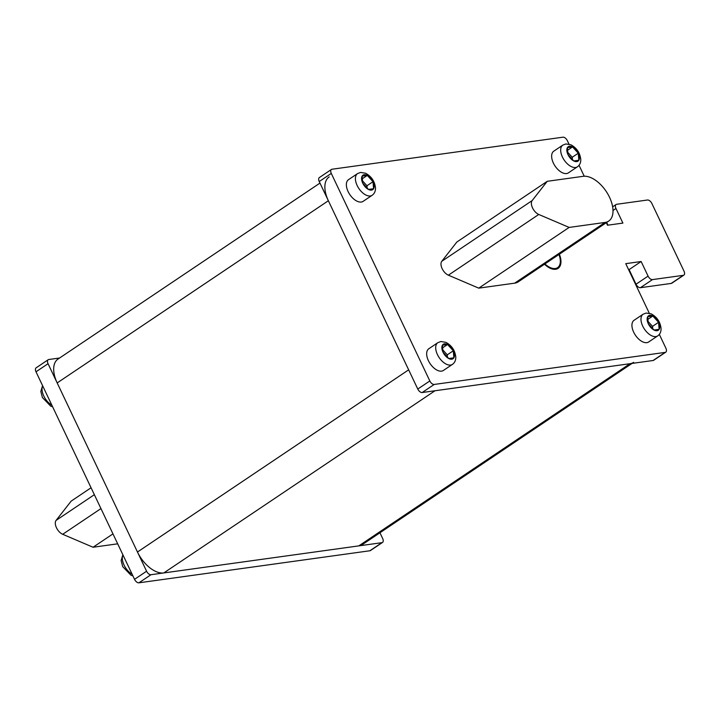 <?xml version="1.0" encoding="UTF-8"?>
<svg xmlns="http://www.w3.org/2000/svg" width="720" height="720" viewBox="0 0 720 720"><rect width="100%" height="100%" fill="white"/><g stroke="black" fill="none" stroke-linecap="round" stroke-linejoin="round"><path stroke-width="1.08" d="M632.043 363.42L362.457 544.527A26.145 14.472 -123.9 0 1 358.821 545.877L163.809 572.931A26.145 14.472 -123.9 0 1 137.466 552.015L57.177 382.923A26.145 14.472 -123.9 0 1 57.987 359.082L319.977 183.078M329.175 176.904A26.145 14.472 56.1 0 0 328.365 200.745L408.654 369.837L137.466 552.015M163.809 572.931L434.997 390.762L630.009 363.699A26.145 14.472 56.1 0 0 633.636 362.349M59.58 358.011L48.798 359.505A4.356 2.412 56.1 0 0 48.186 359.73A4.356 2.412 56.1 0 0 48.051 363.708L146.592 571.23A4.356 2.412 56.1 0 0 150.984 574.713L381.915 542.673A4.356 2.412 56.1 0 0 382.518 542.448A4.356 2.412 56.1 0 0 382.653 538.47L379.944 532.773M382.518 542.448L370.467 550.539A4.356 2.412 -123.9 0 1 369.864 550.764L138.933 582.813A4.356 2.412 -123.9 0 1 134.541 579.321L36 371.799A4.356 2.412 -123.9 0 1 36.135 367.83L48.186 359.73M112.959 533.88L93.06 547.245L117.684 543.825M93.06 547.245L62.694 534.285A8.712 4.824 -123.9 0 1 56.457 527.742A8.712 4.824 -123.9 0 1 56.097 520.389L71.163 501.129L91.062 487.764M665.757 352.17L653.706 360.27A4.356 2.412 -123.9 0 1 653.103 360.495L422.172 392.535A4.356 2.412 -123.9 0 1 417.78 389.052L319.239 181.53A4.356 2.412 -123.9 0 1 319.374 177.552L331.425 169.461A4.356 2.412 56.1 0 0 331.29 173.43L429.831 380.952A4.356 2.412 56.1 0 0 434.223 384.444L665.154 352.395A4.356 2.412 56.1 0 0 665.757 352.17A4.356 2.412 56.1 0 0 665.892 348.201L659.331 334.386M568.989 144.117L567.351 140.679A4.356 2.412 56.1 0 0 562.959 137.187L332.028 169.236A4.356 2.412 56.1 0 0 331.425 169.461M579.042 165.294L584.235 176.229M606.303 222.696L607.5 225.225L622.899 223.083L615.96 208.485A4.356 2.412 56.1 0 1 616.095 204.507A4.356 2.412 56.1 0 1 616.698 204.282L647.496 200.007A4.356 2.412 56.1 0 1 651.879 203.499L684 271.134A4.356 2.412 56.1 0 1 683.865 275.112A4.356 2.412 56.1 0 1 683.262 275.337L652.464 279.603A4.356 2.412 56.1 0 1 648.081 276.12L641.142 261.513L625.752 263.655L649.278 313.209M555.669 269.28A17.433 9.648 -123.9 0 1 544.491 264.222A17.433 9.648 56.1 0 0 555.669 269.28A17.433 9.648 56.1 0 0 558.09 268.38A17.433 9.648 -123.9 0 1 555.669 269.28M559.386 254.214A17.433 9.648 -123.9 0 1 558.09 268.38A17.433 9.648 56.1 0 0 559.386 254.214M628.614 269.676L629.091 269.613L636.021 284.22A4.356 2.412 -123.9 0 0 640.413 287.703L671.202 283.428A4.356 2.412 -123.9 0 0 671.814 283.203L683.865 275.112M606.69 222.435L607.977 225.153M641.142 261.513L629.091 269.613M442.431 345.204L447.561 344.493L453.285 350.793L453.879 357.804L448.749 358.515L443.025 352.215L442.431 345.204A8.712 4.824 56.1 0 0 443.025 352.215A8.712 4.824 56.1 0 0 448.749 358.515A8.712 4.824 56.1 0 0 451.8 359.19L453.879 357.804A8.712 4.824 56.1 0 0 453.285 350.793A8.712 4.824 56.1 0 0 447.561 344.493A8.712 4.824 56.1 0 0 444.501 343.818A8.712 4.824 56.1 0 0 442.431 345.204M443.394 370.458A13.077 7.236 -123.9 0 1 441.576 371.133A13.077 7.236 -123.9 0 1 429.192 362.178A13.077 7.236 -123.9 0 1 428.814 348.75L437.85 342.675A13.077 7.236 56.1 0 0 438.228 356.103A13.077 7.236 56.1 0 0 450.612 365.058A13.077 7.236 56.1 0 0 452.43 364.383L443.394 370.458M447.453 357.093L447.255 354.843L442.827 349.974M447.255 354.843L453.285 350.793M442.647 347.796L447.561 344.493M362.133 176.112L367.272 175.401L372.996 181.701L373.59 188.712L368.46 189.423L362.727 183.123L362.133 176.112A8.712 4.824 56.1 0 0 362.727 183.123A8.712 4.824 56.1 0 0 368.46 189.423A8.712 4.824 56.1 0 0 371.511 190.098A8.712 4.824 56.1 0 0 373.59 188.712A8.712 4.824 56.1 0 0 372.996 181.701A8.712 4.824 56.1 0 0 367.272 175.401A8.712 4.824 56.1 0 0 364.212 174.726A8.712 4.824 56.1 0 0 362.133 176.112M363.105 201.366A13.077 7.236 -123.9 0 1 361.287 202.041A13.077 7.236 -123.9 0 1 348.894 193.086A13.077 7.236 -123.9 0 1 348.516 179.658L357.561 173.583A13.077 7.236 56.1 0 0 357.939 187.011A13.077 7.236 56.1 0 0 370.323 195.966A13.077 7.236 56.1 0 0 372.141 195.291L363.105 201.366M371.52 190.107L373.59 188.712M367.155 187.992L366.966 185.751L362.538 180.882M366.966 185.751L372.996 181.701M362.358 178.704L367.272 175.401M647.703 316.719L652.833 316.008L658.557 322.308L659.151 329.319L654.021 330.039L648.297 323.739L647.703 316.719A8.712 4.824 56.1 0 0 648.297 323.739A8.712 4.824 56.1 0 0 654.021 330.039A8.712 4.824 56.1 0 0 657.072 330.705L659.151 329.319A8.712 4.824 56.1 0 0 658.557 322.308A8.712 4.824 56.1 0 0 652.833 316.008A8.712 4.824 56.1 0 0 649.773 315.333A8.712 4.824 56.1 0 0 647.703 316.719M648.666 341.973A13.077 7.236 -123.9 0 1 646.848 342.648A13.077 7.236 -123.9 0 1 634.464 333.693A13.077 7.236 -123.9 0 1 634.086 320.265L643.122 314.199A13.077 7.236 56.1 0 0 643.5 327.618A13.077 7.236 56.1 0 0 655.884 336.573A13.077 7.236 56.1 0 0 657.702 335.898L648.666 341.973M652.725 328.608L652.536 326.358L648.108 321.489M652.536 326.358L658.557 322.308M647.919 319.311L652.833 316.008M567.405 147.627L572.544 146.916L578.268 153.216L578.862 160.227L573.732 160.938L567.999 154.638L567.405 147.627A8.712 4.824 56.1 0 0 567.999 154.638A8.712 4.824 56.1 0 0 573.732 160.938A8.712 4.824 56.1 0 0 576.783 161.613A8.712 4.824 56.1 0 0 578.862 160.227A8.712 4.824 56.1 0 0 578.268 153.216A8.712 4.824 56.1 0 0 572.544 146.916A8.712 4.824 56.1 0 0 569.484 146.241A8.712 4.824 56.1 0 0 567.405 147.627M568.377 172.881A13.077 7.236 -123.9 0 1 566.559 173.556A13.077 7.236 -123.9 0 1 554.175 164.601A13.077 7.236 -123.9 0 1 553.788 151.173L562.833 145.098A13.077 7.236 56.1 0 0 563.211 158.526A13.077 7.236 56.1 0 0 575.595 167.481A13.077 7.236 56.1 0 0 577.413 166.806L568.377 172.881M576.792 161.622L578.862 160.227M572.427 159.516L572.238 157.266L567.81 152.397M572.238 157.266L578.268 153.216M567.63 150.219L572.544 146.916M569.142 227.421L605.07 222.435A26.145 14.472 56.1 0 0 608.697 221.085L518.301 281.808A26.145 14.472 -123.9 0 1 514.674 283.158L478.746 288.144L448.38 275.184A8.712 4.824 -123.9 0 1 442.143 268.65A8.712 4.824 -123.9 0 1 441.783 261.297L456.849 242.028L547.245 181.305L532.17 200.565A8.712 4.824 56.1 0 0 532.539 207.918A8.712 4.824 56.1 0 0 538.776 214.461L569.142 227.421L478.746 288.144M608.697 221.085A26.145 14.472 56.1 0 0 607.941 194.229A26.145 14.472 56.1 0 0 583.173 176.319L547.245 181.305M558.954 254.502A16.56 9.162 -123.9 0 1 557.604 267.651A16.56 9.162 -123.9 0 1 544.923 263.934M57.177 382.923L328.365 200.745M630.009 363.699L358.821 545.877M36 371.799L48.051 363.708M146.592 571.23L134.541 579.321M381.915 542.673L369.864 550.764M138.933 582.813L150.984 574.713M132.147 574.281A13.077 7.236 -123.9 0 1 124.074 565.11A13.077 7.236 -123.9 0 1 122.976 554.976M51.858 405.189A13.077 7.236 -123.9 0 1 43.785 396.018A13.077 7.236 -123.9 0 1 42.687 385.884M62.694 534.285L100.953 508.581M94.347 494.685L56.097 520.389M429.831 380.952L417.78 389.052M422.172 392.535L434.223 384.444M319.239 181.53L331.29 173.43M665.154 352.395L653.103 360.495M648.081 276.12L636.021 284.22M640.413 287.703L652.464 279.603M683.262 275.337L671.202 283.428M613.008 210.465L615.96 208.485M451.8 359.19A8.712 4.824 56.1 0 0 453.879 357.804M657.072 330.705A8.712 4.824 56.1 0 0 659.151 329.319M605.07 222.435L514.674 283.158M448.38 275.184L538.776 214.461M532.17 200.565L441.783 261.297M132.903 575.883L130.959 575.217L122.706 566.631L121.122 560.574L122.85 554.706M52.614 406.791L50.67 406.125L42.408 397.53L40.833 391.482L42.561 385.614M612.639 206.829L616.095 204.507M437.85 342.675L440.892 341.523L445.959 342.36C451.746 345.555 455.022 350.433 455.787 357.003C455.859 360.27 454.743 362.736 452.43 364.383M357.561 173.583L360.603 172.431L365.661 173.268C371.457 176.463 374.733 181.341 375.498 187.902C375.57 191.178 374.454 193.635 372.141 195.291M643.122 314.199L646.164 313.047L651.231 313.875C657.018 317.07 660.294 321.948 661.059 328.518C661.131 331.785 660.015 334.251 657.702 335.898M562.833 145.098L565.875 143.955L570.933 144.783C576.729 147.978 580.005 152.856 580.77 159.426C580.842 162.693 579.726 165.159 577.413 166.806"/></g></svg>
